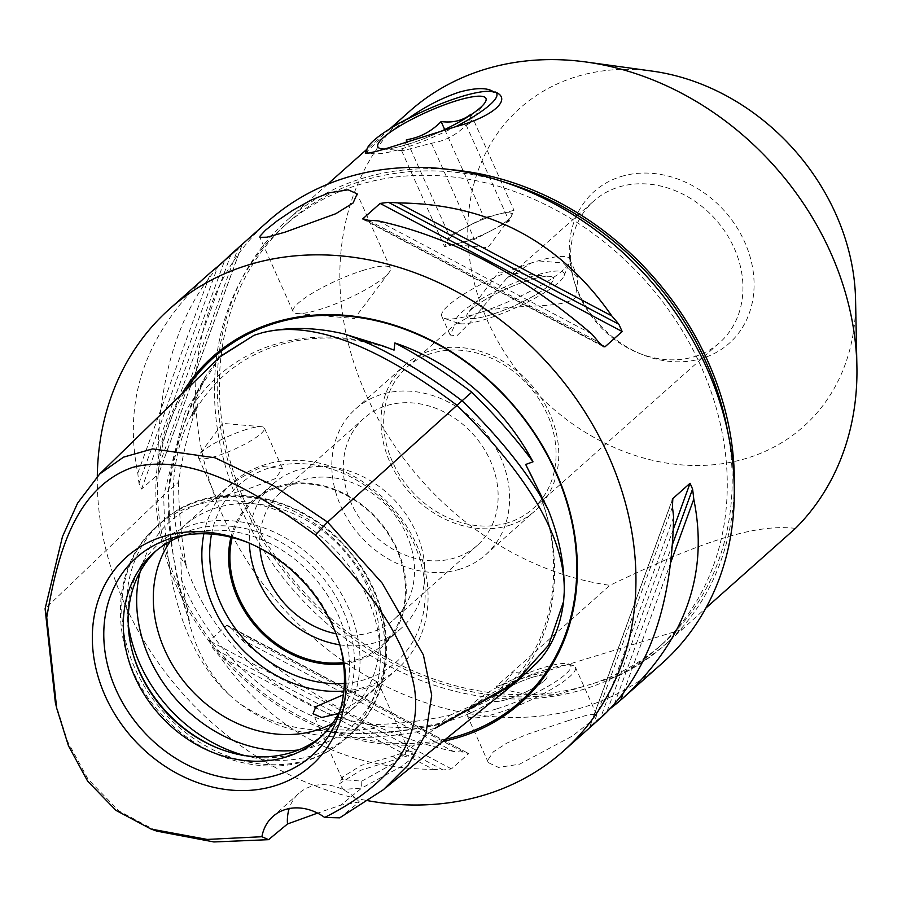 <?xml version="1.0" encoding="UTF-8"?>
<svg xmlns="http://www.w3.org/2000/svg" width="902" height="902" viewBox="0 0 902 902"><rect width="100%" height="100%" fill="white"/><g stroke="black" fill="none" stroke-linecap="round" stroke-linejoin="round"><path stroke-width="0.68" stroke-dasharray="4.51 3.38" d="M365.299 153.16L378.22 140.971L407.963 118.557M460.02 323.717A59.216 11.703 -24.1 0 0 517.68 306.86A59.216 11.703 -24.1 0 0 564.021 275.922A59.216 11.703 -24.1 0 0 505.334 286.768A59.216 11.703 -24.1 0 0 458.137 323.277A59.216 11.703 -24.1 0 0 460.02 323.717M531.537 262.888A70.074 13.846 -24.1 0 0 441.8 316.343A70.074 13.846 -24.1 0 0 444.246 318.305A70.074 13.846 -24.1 0 0 446.479 318.823A70.074 13.846 -24.1 0 0 473.437 314.572L479.988 312.566A70.074 13.846 -24.1 0 0 569.557 262.245A70.074 13.846 -24.1 0 0 569.737 259.111A70.074 13.846 -24.1 0 0 538.099 260.87L531.537 262.888L506.202 278.943L469.559 323.119L456.874 335.826L450.166 335.025L455.172 324.337L473.437 314.572M509.359 212.816A35.528 7.024 -24.1 0 0 471.52 224.463A35.528 7.024 -24.1 0 0 446.873 243.089A35.528 7.024 -24.1 0 0 449.252 244.341A35.528 7.024 -24.1 0 0 449.715 244.397A35.528 7.024 -24.1 0 0 482.175 234.982A35.528 7.024 -24.1 0 0 510.814 217.066A35.528 7.024 -24.1 0 0 511.738 214.067A35.528 7.024 -24.1 0 0 509.359 212.816A35.528 7.024 155.9 0 1 511.727 214.056A35.528 7.024 155.9 0 1 511.592 215.781A35.528 7.024 155.9 0 1 491.827 230.303A35.528 7.024 155.9 0 1 459.535 243.089A35.528 7.024 155.9 0 1 446.873 243.078A35.528 7.024 155.9 0 1 447.02 241.353A35.528 7.024 155.9 0 1 466.785 226.83A35.528 7.024 155.9 0 1 499.065 214.045A35.528 7.024 155.9 0 1 509.359 212.804M491.827 230.303L509.168 221.193L514.005 210.358L484.137 217.732L449.433 235.941L444.596 246.776L474.475 239.402L491.827 230.303M550.175 276.418A47.366 9.358 155.9 0 1 553.343 278.098A47.366 9.358 155.9 0 1 520.488 302.925A47.366 9.358 155.9 0 1 470.032 318.451A47.366 9.358 155.9 0 1 466.864 316.782A47.366 9.358 155.9 0 1 468.093 312.791A47.366 9.358 155.9 0 1 506.281 288.888A47.366 9.358 155.9 0 1 549.555 276.35A47.366 9.358 155.9 0 1 550.175 276.418A47.366 9.358 -24.1 0 0 499.731 291.955A47.366 9.358 -24.1 0 0 466.875 316.794A47.366 9.358 -24.1 0 0 470.043 318.462A47.366 9.358 -24.1 0 0 520.488 302.937A47.366 9.358 -24.1 0 0 553.354 278.109A47.366 9.358 -24.1 0 0 550.186 276.429M377.859 146.789L377.848 146.778A59.216 11.703 -24.1 0 0 377.859 146.789A59.216 11.703 -24.1 0 0 381.817 148.886A59.216 11.703 -24.1 0 0 382.595 148.965A59.216 11.703 -24.1 0 0 436.681 133.293A59.216 11.703 -24.1 0 0 484.419 103.414A59.216 11.703 -24.1 0 0 485.952 98.431L485.952 98.419M406.362 142.279L401.582 150.589L402.98 150.724L431.449 143.226C444.799 141.14 456.367 135.075 466.154 125.017L469.299 123.585L470.979 114.791M439.86 131.839A59.216 11.703 155.9 0 1 384.376 149.033M407.388 141.964L449.433 235.941M444.686 129.55L484.137 217.732M401.582 150.589L444.596 246.776M431.449 143.226L474.475 239.402M466.154 125.017L509.168 221.193M470.979 114.182L514.005 210.358M456.457 126.088A70.074 13.846 155.9 0 1 369.493 152.776M507.803 522.81A94.744 78.756 48.3 0 1 400.623 476.73A94.744 78.756 48.3 0 1 406.915 367.249A94.744 78.756 48.3 0 1 431.957 353.268A94.744 78.756 48.3 0 1 539.148 399.36A94.744 78.756 48.3 0 1 532.845 508.829A94.744 78.756 48.3 0 1 507.803 522.81M694.687 356.583A94.744 78.756 -131.7 0 0 719.728 342.591A94.744 78.756 -131.7 0 0 726.02 233.122A94.744 78.756 -131.7 0 0 618.84 187.03A94.744 78.756 -131.7 0 0 593.798 201.022A94.744 78.756 -131.7 0 0 574.191 281.311A94.744 78.756 -131.7 0 0 637.703 352.705A94.744 78.756 -131.7 0 0 694.687 356.583M479.988 312.566C512.246 302.429 559.387 310.423 575.375 297.807L578.081 277.805L563.412 263.012L538.099 260.87M459.806 569.207A97.698 81.214 48.3 0 1 349.277 521.683A97.698 81.214 48.3 0 1 355.771 408.786A97.698 81.214 48.3 0 1 381.591 394.366A97.698 81.214 48.3 0 1 492.131 441.89A97.698 81.214 48.3 0 1 485.637 554.786A97.698 81.214 48.3 0 1 459.806 569.207M508.987 525.46A97.698 81.214 -131.7 0 0 534.818 511.039A97.698 81.214 -131.7 0 0 541.313 398.143A97.698 81.214 -131.7 0 0 430.773 350.619A97.698 81.214 -131.7 0 0 404.953 365.039A97.698 81.214 -131.7 0 0 398.458 477.936A97.698 81.214 -131.7 0 0 508.987 525.46M351.171 503.124A85.126 70.762 48.3 0 1 364.126 418.178A85.126 70.762 48.3 0 1 473.573 434.753A85.126 70.762 48.3 0 1 477.282 545.383A85.126 70.762 48.3 0 1 351.171 503.124M232.186 537.524A96.514 80.233 48.3 0 1 253.552 501.298A96.514 80.233 48.3 0 1 279.068 487.046A96.514 80.233 48.3 0 1 388.255 534.007A96.514 80.233 48.3 0 1 381.839 645.528A96.514 80.233 48.3 0 1 343.369 662.519M339.795 644.806A96.514 80.233 -131.7 0 0 375.728 642.517A96.514 80.233 -131.7 0 0 401.243 628.266A96.514 80.233 -131.7 0 0 407.659 516.745A96.514 80.233 -131.7 0 0 298.461 469.784A96.514 80.233 -131.7 0 0 272.956 484.036A96.514 80.233 -131.7 0 0 249.358 543.139M335.995 633.734A85.126 70.762 -131.7 0 0 393.678 619.753A85.126 70.762 -131.7 0 0 389.968 509.123A85.126 70.762 -131.7 0 0 280.522 492.548A85.126 70.762 -131.7 0 0 259.923 548.202M496.833 708.848A55.665 11.004 -24.1 0 0 552.644 683.558A55.665 11.004 -24.1 0 0 568.812 664.007A55.665 11.004 -24.1 0 0 515.459 678.248A55.665 11.004 -24.1 0 0 469.277 708.521A55.665 11.004 -24.1 0 0 496.833 708.848M545.958 669.6A59.216 11.703 155.9 0 1 573.345 665.631A59.216 11.703 155.9 0 1 575.42 667.288A59.216 11.703 155.9 0 1 551.753 689.094A59.216 11.703 155.9 0 1 496.788 713.335A59.216 11.703 155.9 0 1 467.326 715.647A59.216 11.703 155.9 0 1 467.473 712.997A59.216 11.703 155.9 0 1 545.958 669.6M532.248 677.357A29.608 5.852 -24.1 0 0 504.759 689.478A29.608 5.852 -24.1 0 0 492.92 700.38A29.608 5.852 -24.1 0 0 522.337 693.627A29.608 5.852 -24.1 0 0 546.973 676.196A29.608 5.852 -24.1 0 0 532.248 677.357A29.608 5.852 -24.1 0 0 493.687 697.877A29.608 5.852 -24.1 0 0 492.92 700.369A29.608 5.852 -24.1 0 0 507.657 699.219A29.608 5.852 -24.1 0 0 535.134 687.087A29.608 5.852 -24.1 0 0 546.973 676.184A29.608 5.852 -24.1 0 0 544.605 675.102A29.608 5.852 -24.1 0 0 532.236 677.346M568.711 720.461L526.125 734.702L506.834 743.101L493.36 751.828L487.982 759.867L488.377 762.664L498.49 767.399L519.541 764.208L572.511 735.987L590.663 721.634L596.447 714.328L588.623 714.734L568.711 720.461M795.474 528.38C756.462 523.859 705.522 539.497 609.899 585.33L496.111 686.546C515.967 693.863 536.701 696.423 558.293 694.236L618.862 675.643C636.846 666.465 654.356 654.311 671.392 639.191L705.815 608.128M496.111 686.546L681.687 629.596M701.102 366.516A281.852 234.306 -131.7 0 0 283.544 226.571A281.852 234.306 -131.7 0 0 240.62 507.815A281.852 234.306 -131.7 0 0 658.189 647.76A281.852 234.306 -131.7 0 0 701.102 366.516M505.796 182.565A281.852 234.306 -131.7 0 0 288.46 222.196A281.852 234.306 -131.7 0 0 245.547 503.44A281.852 234.306 -131.7 0 0 583.819 686.399M593.336 683.479A281.852 234.306 -131.7 0 0 663.105 643.385A281.852 234.306 -131.7 0 0 727.813 432.148M363.856 270.16A53.286 10.531 -24.1 0 0 314.37 291.989A53.286 10.531 -24.1 0 0 293.071 311.607A53.286 10.531 -24.1 0 0 297.333 313.569A53.286 10.531 -24.1 0 0 319.59 309.533A53.286 10.531 -24.1 0 0 388.987 272.573A53.286 10.531 -24.1 0 0 390.363 268.086A53.286 10.531 -24.1 0 0 363.856 270.16M621.027 176.544A101.576 84.438 48.3 0 1 753.463 273.678A101.576 84.438 48.3 0 1 641.243 354.17A101.576 84.438 48.3 0 1 573.153 277.624A101.576 84.438 48.3 0 1 621.027 176.544M652.507 71.157A213.165 177.209 -131.7 0 0 487.554 320.864A213.165 177.209 -131.7 0 0 707.382 465.218A213.165 177.209 -131.7 0 0 855.558 299.43M181.55 394.264A231.69 192.611 -131.7 0 0 177.344 587.98A231.69 192.611 -131.7 0 0 442.882 741.421M206.197 375.717A221.881 184.448 -131.7 0 0 205.329 376.54C183.76 418.415 171.459 456.525 168.403 490.857C166.656 525.099 173.398 568.034 188.631 619.663A221.881 184.448 -131.7 0 0 189.364 620.892C176.194 585.793 169.294 542.463 168.674 490.925C176.228 441.45 188.732 403.047 206.197 375.717L193.671 404.017A213.673 177.626 48.3 0 1 382.967 345.928M537.547 662.35A221.881 184.448 -131.7 0 0 538.122 661.279L525.438 673.794L488.253 700.392L439.725 724.103C392.088 734.138 350.731 735.953 315.655 729.538A221.881 184.448 -131.7 0 0 316.94 730.045C369.268 739.245 421.685 728.038 439.838 724.362L517.737 680.672M538.122 661.279L527.264 672.182L515.955 681.281L504.601 688.474C562.352 637.162 568.79 539.971 525.686 464.474M496.81 697.663A212.568 176.713 48.3 0 1 451.688 720.123A212.568 176.713 48.3 0 1 368.692 724.543C393.272 724.599 420.219 721.532 449.557 715.354L439.725 724.103M449.557 715.354C476.673 704.203 499.539 691.981 518.131 678.676A212.568 176.713 48.3 0 1 508.57 688.113M530.275 472.671A213.673 177.626 48.3 0 1 515.955 681.281L504.613 688.463L518.131 678.676M462.095 400.781L461.903 400.939C501.986 440.379 530.838 476.966 548.461 510.701A221.881 184.448 -131.7 0 0 548.044 509.382M547.615 508.57L548.461 510.701M189.364 620.892L181.606 579.659L180.704 557.955L185.62 564.562L186.804 568.057A212.568 176.713 48.3 0 1 198.102 403.363L192.16 416.239L193.671 404.017M198.102 403.363C189.691 425.428 183.162 451.699 178.517 482.175L168.674 490.925M344.124 333.943A221.881 184.448 -131.7 0 0 342.816 333.796L345.398 334.371M342.816 333.796C377.566 345.105 417.254 367.486 461.903 400.939M178.517 482.175C178.9 513.914 181.652 542.542 186.804 568.057M368.692 724.543L374.758 725.242L374.104 728.399L356.583 730.18L315.655 729.538M188.642 619.663C195.227 648.797 208.824 673.895 229.446 694.968C186.782 655.619 164.886 589.062 163.758 495.299L168.403 490.857M220.889 355.974L205.329 376.54M332.488 723.505A124.341 103.369 -131.7 0 0 349.063 711.926A124.341 103.369 -131.7 0 0 357.327 568.249A124.341 103.369 -131.7 0 0 216.649 507.758A124.341 103.369 -131.7 0 0 183.771 526.114A124.341 103.369 -131.7 0 0 170.354 541.223M361.781 781.155L393.881 763.227L408.595 750.825L392.618 756.35L361.262 765.37L342.659 776.949L342.433 779.508L361.781 781.155L361.646 788.122L343.459 789.385L339.163 783.928L360.71 770.274L416.172 753.193L413.623 757.308L400.815 766.779L361.646 788.122L340.753 805.159L317.56 813.108M392.618 756.35L397.027 759.281L439.838 724.362M55.326 702.354L67.594 741.489L88.08 779.215L118.895 810.932L156.7 831.092M219.862 356.955L185.293 411.549L163.758 495.299L45.1 608.749M229.446 694.968L237.181 701.621C260.937 718.815 287.524 728.286 316.94 730.045M338.521 713.538L366.821 695.397L378.953 684.246L343.391 694.765M156.271 550.66A124.341 103.369 48.3 0 1 158.696 548.427A124.341 103.369 48.3 0 1 191.562 530.06A124.341 103.369 48.3 0 1 332.24 590.562A124.341 103.369 48.3 0 1 323.976 734.239A124.341 103.369 48.3 0 1 321.473 736.382M132.707 652.89A127.768 106.21 48.3 0 1 132.447 651.966A127.768 106.21 48.3 0 1 192.656 524.817A127.768 106.21 48.3 0 1 348.161 607.114A127.768 106.21 48.3 0 1 294.931 753.474A127.768 106.21 48.3 0 1 218.081 748.243A127.768 106.21 48.3 0 1 217.19 747.871M248.941 542.959A132.278 109.965 48.3 0 1 250.745 543.692A132.278 109.965 48.3 0 1 339.411 643.374A132.278 109.965 48.3 0 1 339.919 645.246M340.11 710.336A124.341 103.369 -131.7 0 0 343.087 703.289A124.341 103.369 -131.7 0 0 313.659 577.009A124.341 103.369 -131.7 0 0 191.652 533.048A124.341 103.369 -131.7 0 0 186.646 534.435A124.341 103.369 -131.7 0 0 184.312 535.19M343.842 691.056A124.341 103.369 -131.7 0 0 397.613 668.743A124.341 103.369 -131.7 0 0 416.544 544.673A124.341 103.369 -131.7 0 0 232.321 482.931A124.341 103.369 -131.7 0 0 203.897 533.736M262.978 466.537L282.484 468.566L275.347 478.624L251.5 487.723L216.548 498.051L220.618 493.732C230.754 483.461 244.87 474.407 262.978 466.537M343.527 663.771A97.63 81.169 -131.7 0 0 378.073 519.71A97.63 81.169 -131.7 0 0 230.957 537.22M211.542 534.097A118.421 98.453 48.3 0 1 302.903 463.729A118.421 98.453 48.3 0 1 414.165 543.962A118.421 98.453 48.3 0 1 344.372 683.423M246.393 429.453A36.114 7.137 -24.1 0 0 199.353 454.495A36.114 7.137 -24.1 0 0 198.417 457.539A36.114 7.137 -24.1 0 0 216.39 456.13A36.114 7.137 -24.1 0 0 249.922 441.337A36.114 7.137 -24.1 0 0 264.365 428.044A36.114 7.137 -24.1 0 0 261.467 426.714A36.114 7.137 -24.1 0 0 246.393 429.453M339.682 817.843L359.346 801.934A47.366 39.384 -131.7 0 0 298.968 793.309A47.366 39.384 -131.7 0 0 289.192 808.564M359.346 801.934L340.753 805.159M97.303 476.38A296.059 246.122 -131.7 0 0 124.758 604.114A296.059 246.122 -131.7 0 0 368.433 800.796M378.152 220.889L591.644 333.864M670.896 562.104L622.865 694.157M611.15 707.912L589.773 726.595L672.486 499.178M672.238 500.227L589.987 726.381L593.572 723.81A296.059 246.122 -131.7 0 0 600.54 718.037L602.164 716.616M673.614 517.117L600.54 718.037M433.253 769.372A296.059 246.122 -131.7 0 0 443.085 769.992L451.451 768.899L468.668 753.587L463.256 752.054A296.059 246.122 48.3 0 1 453.413 751.434L239.932 638.447A296.059 246.122 48.3 0 1 232.885 630.137L228.059 625.661L226.616 625.481L209.399 640.792L212.725 648.076A296.059 246.122 -131.7 0 0 219.761 656.385C271.66 730.947 342.816 768.617 433.253 769.372L219.761 656.385M226.616 625.481L468.668 753.587L228.059 625.661M453.413 751.434C380.272 735.288 309.115 697.629 239.932 638.447M208.633 274.185C146.214 332.128 122.604 398.436 137.792 473.133A296.059 246.122 -131.7 0 0 138.987 483.247L141.524 489.053L158.729 473.742L159.147 465.308A296.059 246.122 48.3 0 1 157.951 455.206L230.472 255.818M241.589 245.93L158.729 473.742L241.792 245.716M137.792 473.133L210.865 272.224M157.951 455.206C159.507 372.052 180.332 308.461 220.415 264.41M409.508 111.363A284.22 236.279 -131.7 0 0 366.223 394.963A284.22 236.279 -131.7 0 0 609.899 585.33M618.862 675.643A284.22 236.279 -131.7 0 0 664.684 645.156A284.22 236.279 -131.7 0 0 734.251 487.52M451.552 169.711A284.22 236.279 -131.7 0 0 286.892 220.426A284.22 236.279 -131.7 0 0 258.389 533.082A284.22 236.279 -131.7 0 0 558.293 694.236M268.198 221.204A296.059 246.122 -131.7 0 0 223.11 516.632A296.059 246.122 -131.7 0 0 661.73 663.624M445.554 739.245A230.416 191.551 48.3 0 1 178.9 587.191A230.416 191.551 48.3 0 1 185.936 390.002M356.583 730.18A213.673 177.626 48.3 0 1 181.606 579.659M244.341 755.481A142.11 118.139 -131.7 0 0 312.87 755.459A142.11 118.139 -131.7 0 0 350.438 734.487A142.11 118.139 -131.7 0 0 359.875 570.278A142.11 118.139 -131.7 0 0 199.105 501.14A142.11 118.139 -131.7 0 0 161.537 522.123A142.11 118.139 -131.7 0 0 128.321 625.041M140.16 571.755A136.901 113.81 48.3 0 1 206.4 501.151A136.901 113.81 48.3 0 1 373.045 589.344A136.901 113.81 48.3 0 1 316.004 746.168A136.901 113.81 48.3 0 1 298.641 749.923M194.155 505.548A142.11 118.139 48.3 0 1 354.926 574.675A142.11 118.139 48.3 0 1 345.477 738.885A142.11 118.139 48.3 0 1 307.92 759.867A142.11 118.139 48.3 0 1 147.139 690.729A142.11 118.139 48.3 0 1 156.587 526.52A142.11 118.139 48.3 0 1 194.155 505.548M434.809 728.478C348.161 746.732 282.281 737.78 237.181 701.621M365.287 219.998L601.093 344.789M368.32 220.268L598.68 342.174M672.576 544.086L614.183 704.642M673.366 529.158L607.193 711.069M672.418 507.014L593.572 723.81M463.256 752.054L232.885 630.137M451.451 768.899L209.399 640.792M443.085 769.992L212.725 648.076M159.147 465.308L237.666 249.414M141.524 489.053L224.373 261.242M138.987 483.247L217.833 266.44M564.021 275.922L569.557 262.245M458.137 323.277L444.246 318.305M449.715 244.397L487.847 247.678L510.814 217.066M549.555 276.35L498.716 271.964L468.093 312.791M469.299 123.585L484.419 103.414M402.98 150.724L382.595 148.965M532.845 508.829L719.728 342.591M406.915 367.249L455.172 324.325M506.202 278.943L593.798 201.022M578.092 277.793L569.737 259.111M485.637 554.786L534.818 511.039M355.771 408.786L404.953 365.039M272.956 484.036L253.552 501.298M401.243 628.266L381.839 645.528M469.277 708.521L467.473 712.997M568.812 664.007L573.345 665.631M596.459 714.316L575.42 667.288M488.354 762.675L467.326 715.647M288.46 222.196L283.544 226.571M663.105 643.385L658.189 647.76M297.333 313.569L354.531 318.496L388.987 272.573M390.363 268.086L357.147 193.829M293.071 311.607L259.855 237.35M637.703 352.705L641.243 354.17M574.191 281.311L573.153 277.624M450.154 335.025L441.8 316.343M527.264 672.182L525.438 673.794M394.061 350.111C348.927 334.45 306.77 334.044 267.59 348.871C234.261 362.153 209.117 384.613 192.16 416.239M185.62 564.562C212.906 646.802 293.951 715.41 374.758 725.242M161.537 522.123C211.361 475.354 303.388 491.962 350.934 552.994C398.019 608.061 399.18 693.131 350.438 734.487L345.477 738.885C334.044 749.01 320.887 756.372 306.015 760.95C258.524 776.137 199.432 756.609 162.067 714.925C109.661 660.23 105.511 569.669 156.587 526.52L161.537 522.123M342.659 776.949L339.163 783.928M408.595 750.825L416.172 753.193M408.832 751.016L378.964 684.235M342.444 779.508L313.028 713.73M216.311 747.51L218.081 748.243M132.966 653.815L132.447 651.966M250.745 543.692L247.103 542.192M339.411 643.374L340.482 647.162M191.652 533.048L176.51 536.803M343.087 703.289L337.596 717.902M232.321 482.931L183.771 526.114M397.613 668.743L349.063 711.926M364.126 418.178L280.522 492.548M477.282 545.383L393.678 619.753M158.696 548.427L153.78 552.802M323.976 734.239L319.06 738.614M261.467 426.714L222.704 423.376L199.353 454.495M282.484 468.555L264.365 428.044M216.548 498.062L198.417 457.539M544.605 675.102L512.821 672.362L493.687 697.877M298.968 793.309L272.911 816.49M385.684 787.829L383.497 789.611M514.625 683.209L513.881 683.806M603.506 346.661L363.123 219.434M389.901 128.806L366.866 149.281M327.561 184.256L286.892 220.426M671.392 639.191L664.684 645.156"/><path stroke-width="1.35" d="M368.873 153.329L365.299 153.16L367.215 148.435A71.055 14.049 155.9 0 1 407.963 118.557L407.343 119.109A70.074 13.846 155.9 0 1 494.307 92.421L494.927 91.869C513.159 98.848 492.977 116.82 455.837 126.641L400.781 143.982C383.609 149.506 373.18 152.438 369.493 152.776L368.873 153.329A71.055 14.049 155.9 0 1 367.215 148.435M494.927 91.869A71.055 14.049 155.9 0 1 455.837 126.641M481.995 96.334A59.216 11.703 -24.1 0 0 418.945 115.738A59.216 11.703 -24.1 0 0 377.848 146.778A59.216 11.703 155.9 0 1 418.923 115.727A59.216 11.703 155.9 0 1 481.984 96.322A59.216 11.703 155.9 0 1 485.952 98.419A59.216 11.703 -24.1 0 0 481.995 96.334M470.979 114.791L470.979 114.182C462.805 120.62 452.849 123.078 441.112 121.556C431.325 131.602 419.757 137.668 406.407 139.754L406.362 142.279M485.952 98.419A59.216 11.703 155.9 0 1 439.86 131.839M384.376 149.033A59.216 11.703 155.9 0 1 381.805 148.875A59.216 11.703 155.9 0 1 377.848 146.778M406.407 139.754L407.388 141.964M441.112 121.556L444.686 129.55M407.343 119.109C424.132 107.124 441.349 98.16 458.994 92.207C476.47 87.381 488.241 87.449 494.307 92.421M343.369 662.519A96.514 80.233 48.3 0 1 238.85 597.609A96.514 80.233 48.3 0 1 232.186 537.524M249.358 543.139A96.514 80.233 -131.7 0 0 339.795 644.806M259.923 548.202A85.126 70.762 -131.7 0 0 267.556 577.494A85.126 70.762 -131.7 0 0 335.995 633.734M705.815 608.128L795.474 528.38A284.22 236.279 -131.7 0 0 856.9 366.381A284.22 236.279 -131.7 0 0 586.165 62.012A284.22 236.279 -131.7 0 0 409.508 111.363L389.901 128.806M727.813 432.148A281.852 234.306 -131.7 0 0 505.796 182.565M284.987 232.175L267.015 237.215L259.866 237.35L260.08 236.053L265.515 230.179L277.027 220.979L292.947 210.166L311.167 200.052L329.241 192.802L348.127 189.815L357.136 193.84L353.088 203.006L335.769 213.729L284.987 232.175M856.9 366.381L855.558 299.43A213.165 177.209 -131.7 0 0 835.816 214A213.165 177.209 -131.7 0 0 652.507 71.157L586.165 62.012M442.882 741.421A231.69 192.611 -131.7 0 0 572.635 612.74A231.69 192.611 -131.7 0 0 440.018 345.049A231.69 192.611 -131.7 0 0 181.55 394.264M517.737 680.672L537.547 662.35C551.686 647.309 560.367 627.014 563.603 601.454L564.235 592.231C564.686 564.855 559.285 537.231 548.044 509.382C521.525 459.276 476.707 415.157 462.061 400.747C446.659 389.224 395.719 351.025 344.124 333.943C315.204 327.144 287.997 326.716 262.505 332.658L254.138 335.228L220.889 355.974M533.014 461.813C516.857 439.691 496.427 416.476 471.746 392.19C444.246 371.59 418.629 355.185 394.884 342.974A212.568 176.713 48.3 0 1 399.823 344.699A212.568 176.713 48.3 0 1 533.014 461.813L525.686 464.474L547.615 508.57M471.746 392.19L462.095 400.781M345.398 334.371L382.967 345.928L394.061 350.111L394.884 342.974M508.57 688.113A212.568 176.713 48.3 0 1 496.81 697.663M170.354 541.223A124.341 103.369 -131.7 0 0 164.84 650.195A124.341 103.369 -131.7 0 0 316.185 730.293A124.341 103.369 -131.7 0 0 332.488 723.505M317.56 813.108L287.49 823.977L268.559 839.672L261.918 836.718A47.366 39.384 48.3 0 1 272.911 816.49A47.366 39.384 48.3 0 1 324.686 817.46L339.682 817.843L383.508 789.622L408.2 764.975L426.003 733.45L431.697 695.081L423.376 654.92L382.189 583.154L327.55 522.078L273.509 485.682L215.014 457.788L152.585 448.892L123.506 457.156L99.716 473.967L77.595 503.147L62.486 536.589L45.1 608.749L55.326 702.354L56.702 708.239L46.735 617.408L45.1 608.749M261.918 836.718L207.144 839.424L151.017 829.051L156.7 831.092L213.875 841.949L268.559 839.672M343.391 694.765L315.88 706.672L313.028 713.73L321.687 717.507L338.521 713.538M321.473 736.382A124.341 103.369 48.3 0 1 291.109 752.595A124.341 103.369 48.3 0 1 216.311 747.51A124.341 103.369 48.3 0 1 139.754 672.497A124.341 103.369 48.3 0 1 132.966 653.815A124.341 103.369 48.3 0 1 156.271 550.66M217.19 747.871A127.768 106.21 48.3 0 1 132.707 652.89M339.919 645.246A132.278 109.965 48.3 0 1 337.596 717.902A132.278 109.965 48.3 0 1 277.072 775.01A132.278 109.965 48.3 0 1 116.065 689.804A132.278 109.965 48.3 0 1 171.177 538.28A132.278 109.965 48.3 0 1 176.51 536.803A132.278 109.965 48.3 0 1 248.941 542.959M163.307 536.487A139.303 115.806 48.3 0 1 247.103 542.192A139.303 115.806 48.3 0 1 340.482 647.162A139.303 115.806 48.3 0 1 262.008 788.878A139.303 115.806 48.3 0 1 102.377 689.162A139.303 115.806 48.3 0 1 163.307 536.487M184.312 535.19A124.341 103.369 -131.7 0 0 153.78 552.802A124.341 103.369 -131.7 0 0 134.838 676.872A124.341 103.369 -131.7 0 0 286.193 756.97A124.341 103.369 -131.7 0 0 319.06 738.614A124.341 103.369 -131.7 0 0 340.11 710.336M203.897 533.736A124.341 103.369 -131.7 0 0 213.391 607.012A124.341 103.369 -131.7 0 0 343.842 691.056M230.957 537.22A97.63 81.169 -131.7 0 0 237.666 598.127A97.63 81.169 -131.7 0 0 343.527 663.771M344.372 683.423A118.421 98.453 48.3 0 1 211.542 534.097M289.192 808.564A47.366 39.384 -131.7 0 0 287.49 823.977M262.505 332.658C310.942 320.244 375.773 344.463 456.987 405.314L327.55 522.078L315.396 534.965C358.049 578.126 402.844 628.119 414.289 687.053C424.932 752.911 372.21 793.467 324.686 817.46M151.017 829.051L116.008 810.402L87.674 781.222L68.462 745.796L56.702 708.239M46.735 617.408C57.018 558.101 73.333 488.591 132.425 467.439C193.885 451.598 260.949 495.525 315.396 534.965M564.235 592.231C565.644 539.362 529.902 477.057 456.987 405.314L462.061 400.747M368.433 800.796A296.059 246.122 -131.7 0 0 563.378 751.118A296.059 246.122 -131.7 0 0 608.455 455.69A296.059 246.122 -131.7 0 0 169.835 308.698A296.059 246.122 -131.7 0 0 97.303 476.38M611.804 315.937A296.059 246.122 48.3 0 1 618.851 324.246L622.166 331.53L604.96 346.842L603.506 346.661L598.68 342.174A296.059 246.122 -131.7 0 0 591.644 333.864C522.461 274.693 451.293 237.023 378.152 220.889A296.059 246.122 -131.7 0 0 368.32 220.268L362.897 218.735L380.114 203.424L388.48 202.33A296.059 246.122 48.3 0 1 398.323 202.95L611.804 315.937C559.917 241.364 488.76 203.705 398.323 202.95M363.123 219.434L362.897 218.735L365.287 219.998M622.865 694.157L620.7 700.099A296.059 246.122 48.3 0 1 613.732 705.883L611.15 707.912M563.378 751.118L602.164 716.616C647.895 673.512 671.719 607.023 673.614 517.117A296.059 246.122 -131.7 0 0 672.418 507.014L672.836 498.58L690.053 483.269L692.578 489.076A296.059 246.122 48.3 0 1 693.773 499.189L670.896 562.104M672.486 499.178L672.238 500.227M693.773 499.189C708.972 573.875 685.362 640.194 622.944 698.125L620.7 700.099M230.472 255.818L231.025 254.285A296.059 246.122 48.3 0 1 238.004 248.501L217.833 266.44A296.059 246.122 -131.7 0 0 210.865 272.224L169.835 308.698M220.415 264.41L231.025 254.285M734.251 487.52A284.22 236.279 -131.7 0 0 451.552 169.711M622.944 698.125L661.73 663.624A296.059 246.122 -131.7 0 0 706.818 368.196A296.059 246.122 -131.7 0 0 268.198 221.204L229.401 255.706M185.936 390.002A230.416 191.551 48.3 0 1 374.578 320.379A230.416 191.551 48.3 0 1 555.361 471.678A230.416 191.551 48.3 0 1 459.366 735.626A230.416 191.551 48.3 0 1 445.554 739.245M99.705 473.945L219.862 356.955L254.138 335.228M128.321 625.041A142.11 118.139 -131.7 0 0 244.341 755.481M298.641 749.923A136.901 113.81 48.3 0 1 176.161 699.309A136.901 113.81 48.3 0 1 140.16 571.755M563.603 601.454L548.596 645.133L513.881 683.806L434.809 728.478M388.48 202.33L618.851 324.246M380.114 203.424L622.166 331.53M601.093 344.789L604.96 346.842M692.578 489.076L672.576 544.086M614.183 704.642L613.732 705.883M690.053 483.269L673.366 529.158M237.666 249.414L238.004 248.501M219.862 356.955L221.836 355.038M526.17 465.364L525.686 464.474M394.061 350.111L393.238 349.807M518.977 679.668L385.684 787.829M366.866 149.281L327.561 184.256"/></g></svg>
